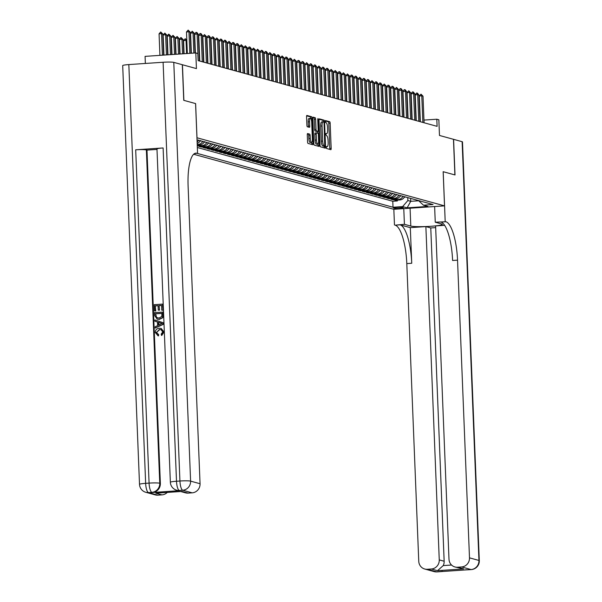 <?xml version="1.0" encoding="UTF-8"?>
<svg xmlns="http://www.w3.org/2000/svg" width="602" height="602" viewBox="0 0 602 602"><rect width="100%" height="100%" fill="white"/><g stroke="black" fill="none" stroke-linecap="round" stroke-linejoin="round"><path stroke-width="0.9" d="M326.246 147.452L326.562 148.506L330.822 149.68A1.407 0.391 86.1 0 0 330.859 149.68A1.407 0.391 86.1 0 0 331.168 148.393L330.159 123.222A1.407 0.391 86.1 0 0 329.7 121.717L325.411 120.543L325.516 122.499L326.073 122.65A4.5 1.264 86.1 0 1 327.533 127.481L327.616 129.58A4.5 1.264 86.1 0 1 326.638 133.712A4.5 1.264 86.1 0 1 326.517 133.697L325.938 133.546L325.72 134.449L326.593 135.653A4.5 1.264 86.1 0 1 328.052 140.484L328.143 142.576A4.5 1.264 86.1 0 1 327.157 146.715A4.5 1.264 86.1 0 1 327.036 146.7L326.457 146.549L326.246 147.452M307.637 133.554A1.407 0.391 86.1 0 0 307.592 133.546A1.407 0.391 86.1 0 0 307.291 134.84L307.569 141.899A1.407 0.391 86.1 0 0 308.028 143.411L312.762 144.713A1.407 0.391 86.1 0 0 312.799 144.713A1.407 0.391 86.1 0 0 313.108 143.419L312.092 118.255A1.407 0.391 86.1 0 0 311.64 116.75L306.907 115.449A1.407 0.391 86.1 0 0 306.869 115.441A1.407 0.391 86.1 0 0 306.561 116.735L306.907 125.261A1.407 0.391 86.1 0 0 307.359 126.774L309.383 127.331A1.407 0.391 86.1 0 0 309.428 127.331A1.407 0.391 86.1 0 0 309.729 126.036L309.563 121.807A3.762 1.053 86.1 0 1 310.376 118.353A3.762 1.053 86.1 0 1 311.708 122.402L312.37 138.972A3.762 1.053 86.1 0 1 311.55 142.426A3.762 1.053 86.1 0 1 310.226 138.377L310.113 135.616A1.407 0.391 86.1 0 0 309.661 134.111L307.554 133.554M444.63 225.321L435.607 225.938L448.994 559.235A8.594 8.21 -74.6 0 0 454.939 566.964L463.69 568.913L437.503 570.688L431.371 569.003L427.33 569.274L436.781 571.877L471.065 569.552L461.606 566.949A8.594 8.21 -74.6 0 0 469.492 557.851L478.944 560.447L462.125 141.688L453.592 139.333L455.022 174.949L443.155 171.698L454.894 174.911L453.464 139.303L439.475 135.458L438.85 119.783L436.804 119.226L437.09 126.345L198.133 60.614L197.847 53.495L195.808 52.931L145.074 56.37L145.36 63.451M128.828 64.572L145.646 483.338A8.594 0.805 177.7 0 0 139.513 484.354L122.695 65.595A8.594 0.805 -2.3 0 1 128.828 64.572L163.104 62.254A8.594 0.805 -2.3 0 1 173.782 62.367L182.323 64.715L183.753 100.323L195.62 103.589L183.873 100.361L182.444 64.753L196.433 68.598L195.808 52.931M195.62 103.589L196.989 137.775L444.524 205.869L393.798 209.3L193.656 154.247M443.155 171.683L444.524 205.869M320.046 145.33A1.407 0.391 86.1 0 0 320.497 146.835L325.23 148.137A1.407 0.391 86.1 0 0 325.268 148.145A1.407 0.391 86.1 0 0 325.577 146.85L324.561 121.687A1.407 0.391 86.1 0 0 324.109 120.174L319.376 118.872A1.407 0.391 86.1 0 0 319.338 118.872A1.407 0.391 86.1 0 0 319.03 120.167L320.046 145.33M318.992 146.421L314.267 145.12A1.407 0.391 86.1 0 1 313.808 143.615L312.799 118.451A1.407 0.391 86.1 0 1 313.1 117.157A1.407 0.391 86.1 0 1 313.138 117.164L315.17 117.721A1.407 0.391 86.1 0 1 315.621 119.226L316.035 129.43A1.407 0.391 86.1 0 0 316.494 130.943L317.833 131.311A1.407 0.391 86.1 0 0 317.871 131.311A1.407 0.391 86.1 0 0 318.18 130.024L317.751 119.399L317.969 118.496L318.315 119.55L319.338 145.135A1.407 0.391 86.1 0 1 319.037 146.429A1.407 0.391 86.1 0 1 318.992 146.421M206.885 142.328A5.727 5.471 105.4 0 1 202.219 145.564L203.852 146.015L198.848 146.354L201.301 147.031L201.271 146.188M210.971 143.457A5.727 5.471 105.4 0 1 206.305 146.692L207.938 147.136L202.934 147.475L205.387 148.152L205.35 147.317M215.057 144.578A5.727 5.471 105.4 0 1 210.391 147.814L212.024 148.265L207.02 148.604L209.473 149.273L209.436 148.438M219.143 145.699A5.727 5.471 105.4 0 1 214.478 148.935L216.11 149.386L211.106 149.725L213.552 150.402L213.522 149.559M223.229 146.828A5.727 5.471 105.4 0 1 218.564 150.064L220.197 150.508L215.192 150.846L217.638 151.523L217.608 150.688M227.315 147.949A5.727 5.471 105.4 0 1 222.642 151.185L224.275 151.636L219.271 151.975L221.724 152.645L221.694 151.809M231.394 149.07A5.727 5.471 105.4 0 1 226.728 152.306L228.361 152.757L223.357 153.096L225.81 153.773L225.773 152.931M235.48 150.199A5.727 5.471 105.4 0 1 230.814 153.427L232.447 153.879L227.443 154.217L229.896 154.895L229.859 154.059M239.566 151.32A5.727 5.471 105.4 0 1 234.9 154.556L236.533 155.007L231.529 155.346L233.982 156.016L233.945 155.181M243.652 152.441A5.727 5.471 105.4 0 1 238.986 155.677L240.619 156.129L235.615 156.467L238.061 157.145L238.031 156.302M247.738 153.563A5.727 5.471 105.4 0 1 243.065 156.798L244.705 157.25L239.701 157.589L242.147 158.266L242.117 157.423M251.817 154.691A5.727 5.471 105.4 0 1 247.151 157.927L248.784 158.379L243.78 158.717L246.233 159.387L246.203 158.552M255.903 155.813A5.727 5.471 105.4 0 1 251.237 159.048L252.87 159.5L247.866 159.839L250.319 160.508L250.281 159.673M259.989 156.934A5.727 5.471 105.4 0 1 255.323 160.17L256.956 160.621L251.952 160.96L254.405 161.637L254.368 160.794M264.075 158.063A5.727 5.471 105.4 0 1 259.409 161.298L261.042 161.742L256.038 162.088L258.491 162.758L258.454 161.923M268.161 159.184A5.727 5.471 105.4 0 1 263.495 162.42L265.128 162.871L260.124 163.21L262.57 163.879L262.54 163.044M272.247 160.305A5.727 5.471 105.4 0 1 267.574 163.541L269.214 163.992L264.203 164.331L266.656 165.008L266.626 164.165M276.326 161.434A5.727 5.471 105.4 0 1 271.66 164.67L273.293 165.114L268.289 165.452L270.742 166.129L270.712 165.294M280.412 162.555A5.727 5.471 105.4 0 1 275.746 165.791L277.379 166.242L272.375 166.581L274.828 167.251L274.79 166.415M284.498 163.676A5.727 5.471 105.4 0 1 279.832 166.912L281.465 167.364L276.461 167.702L278.914 168.379L278.877 167.537M288.584 164.805A5.727 5.471 105.4 0 1 283.918 168.041L285.551 168.485L280.547 168.823L282.993 169.501L282.963 168.665M292.67 165.926A5.727 5.471 105.4 0 1 288.004 169.162L289.637 169.613L284.633 169.952L287.079 170.622L287.049 169.787M296.756 167.047A5.727 5.471 105.4 0 1 292.083 170.283L293.716 170.735L288.712 171.073L291.165 171.751L291.135 170.908M300.834 168.176A5.727 5.471 105.4 0 1 296.169 171.412L297.802 171.856L292.798 172.195L295.251 172.872L295.213 172.037M304.921 169.297A5.727 5.471 105.4 0 1 300.255 172.533L301.888 172.985L296.884 173.323L299.337 173.993L299.299 173.158M309.007 170.419A5.727 5.471 105.4 0 1 304.341 173.654L305.974 174.106L300.97 174.445L303.423 175.122L303.385 174.279M313.093 171.547A5.727 5.471 105.4 0 1 308.427 174.783L310.06 175.227L305.056 175.566L307.502 176.243L307.471 175.408M317.179 172.669A5.727 5.471 105.4 0 1 312.506 175.904L314.146 176.356L309.142 176.695L311.588 177.364L311.558 176.529M321.257 173.79A5.727 5.471 105.4 0 1 316.592 177.026L318.225 177.477L313.221 177.816L315.674 178.493L315.644 177.65M325.343 174.919A5.727 5.471 105.4 0 1 320.678 178.154L322.311 178.598L317.307 178.937L319.76 179.614L319.722 178.779M329.429 176.04A5.727 5.471 105.4 0 1 324.764 179.276L326.397 179.727L321.393 180.066L323.846 180.735L323.808 179.9M333.516 177.161A5.727 5.471 105.4 0 1 328.85 180.397L330.483 180.848L325.479 181.187L327.924 181.864L327.894 181.021M337.602 178.29A5.727 5.471 105.4 0 1 332.936 181.518L334.569 181.97L329.565 182.308L332.011 182.985L331.98 182.15M341.688 179.411A5.727 5.471 105.4 0 1 337.015 182.647L338.655 183.098L333.643 183.437L336.097 184.107L336.067 183.271M345.766 180.532A5.727 5.471 105.4 0 1 341.101 183.768L342.734 184.22L337.73 184.558L340.183 185.235L340.145 184.393M349.852 181.653A5.727 5.471 105.4 0 1 345.187 184.889L346.82 185.341L341.816 185.679L344.269 186.357L344.231 185.514M353.938 182.782A5.727 5.471 105.4 0 1 349.273 186.018L350.906 186.462L345.902 186.808L348.355 187.478L348.317 186.643M358.024 183.903A5.727 5.471 105.4 0 1 353.359 187.139L354.992 187.591L349.988 187.929L352.433 188.599L352.403 187.764M362.111 185.025A5.727 5.471 105.4 0 1 357.438 188.26L359.078 188.712L354.074 189.051L356.519 189.728L356.489 188.885M366.197 186.153A5.727 5.471 105.4 0 1 361.524 189.389L363.156 189.833L358.152 190.179L360.606 190.849L360.575 190.014M370.275 187.275A5.727 5.471 105.4 0 1 365.61 190.51L367.243 190.962L362.238 191.301L364.692 191.97L364.654 191.135M374.361 188.396A5.727 5.471 105.4 0 1 369.696 191.632L371.329 192.083L366.325 192.422L368.778 193.099L368.74 192.256M378.447 189.525A5.727 5.471 105.4 0 1 373.782 192.76L375.415 193.204L370.411 193.543L372.864 194.22L372.826 193.385M382.533 190.646A5.727 5.471 105.4 0 1 377.868 193.882L379.501 194.333L374.497 194.672L376.942 195.341L376.912 194.506M386.619 191.767A5.727 5.471 105.4 0 1 381.946 195.003L383.587 195.454L378.575 195.793L381.028 196.47L380.998 195.627M390.698 192.896A5.727 5.471 105.4 0 1 386.032 196.132L387.665 196.576L382.661 196.914L385.114 197.591L385.084 196.756M394.784 194.017A5.727 5.471 105.4 0 1 390.119 197.253L391.751 197.704L386.747 198.043L389.201 198.713L389.163 197.877M398.87 195.138A5.727 5.471 105.4 0 1 394.205 198.374L395.838 198.826L390.833 199.164L393.287 199.841L398.291 199.503A5.727 5.471 -74.6 0 0 402.956 196.267M393.249 198.999L393.287 199.841M403.047 207.713L402.144 207.464A4.44 0.414 177.7 0 0 397.245 207.366A4.44 0.414 177.7 0 0 393.46 207.931A4.44 0.414 177.7 0 0 393.64 208.036L394.543 208.284A4.44 0.414 177.7 0 0 399.442 208.382A4.44 0.414 177.7 0 0 403.227 207.818A4.44 0.414 177.7 0 0 403.047 207.713M197.396 153.442L393.016 207.254L402.61 206.606L407.87 200.534L407.75 197.584M197.035 139.875L433.049 204.545L423.454 205.192L427.947 206.426L407.11 207.84L402.61 206.606M197.343 147.513L392.775 201.271L397.365 200.963L394.92 200.285L399.924 199.947A5.727 5.471 -74.6 0 0 404.589 196.711M394.205 198.374L389.201 198.713M390.119 197.253L385.114 197.591M386.032 196.132L381.028 196.47M381.946 195.003L376.942 195.341M377.868 193.882L372.864 194.22M373.782 192.76L368.778 193.099M369.696 191.632L364.692 191.97M365.61 190.51L360.606 190.849M361.524 189.389L356.519 189.728M357.438 188.26L352.433 188.599M353.359 187.139L348.355 187.478M349.273 186.018L344.269 186.357M345.187 184.889L340.183 185.235M341.101 183.768L336.097 184.107M337.015 182.647L332.011 182.985M332.936 181.518L327.924 181.864M328.85 180.397L323.846 180.735M324.764 179.276L319.76 179.614M320.678 178.154L315.674 178.493M316.592 177.026L311.588 177.364M312.506 175.904L307.502 176.243M308.427 174.783L303.423 175.122M304.341 173.654L299.337 173.993M300.255 172.533L295.251 172.872M296.169 171.412L291.165 171.751M292.083 170.283L287.079 170.622M288.004 169.162L282.993 169.501M283.918 168.041L278.914 168.379M279.832 166.912L274.828 167.251M275.746 165.791L270.742 166.129M271.66 164.67L266.656 165.008M267.574 163.541L262.57 163.879M263.495 162.42L258.491 162.758M259.409 161.298L254.405 161.637M255.323 160.17L250.319 160.508M251.237 159.048L246.233 159.387M247.151 157.927L242.147 158.266M243.065 156.798L238.061 157.145M238.986 155.677L233.982 156.016M234.9 154.556L229.896 154.895M230.814 153.427L225.81 153.773M226.728 152.306L221.724 152.645M222.642 151.185L217.638 151.523M218.564 150.064L213.552 150.402M214.478 148.935L209.473 149.273M210.391 147.814L205.387 148.152M206.305 146.692L201.301 147.031M202.219 145.564L197.275 145.902M197.245 145.059L199.774 144.894A5.727 5.471 -74.6 0 0 204.439 141.658M202.806 141.207A5.727 5.471 105.4 0 1 198.133 144.442L197.223 144.503M407.87 200.534L410.73 201.324L418.721 200.782M410.609 198.367L410.73 201.324L407.11 207.84M436.804 119.226L423.966 120.091M416.26 120.618L415.229 94.89L416.486 93.054L417.517 93.19L418.924 95.056L419.993 121.642M397.335 200.127L397.365 200.963M392.775 201.271L393.016 207.254M418.45 200.526L423.454 205.192M395.838 198.826A5.727 5.471 -74.6 0 0 400.503 195.59M391.751 197.704A5.727 5.471 -74.6 0 0 396.417 194.469M387.665 196.576A5.727 5.471 -74.6 0 0 392.338 193.34M383.587 195.454A5.727 5.471 -74.6 0 0 388.252 192.219M379.501 194.333A5.727 5.471 -74.6 0 0 384.166 191.097M375.415 193.204A5.727 5.471 -74.6 0 0 380.08 189.969M371.329 192.083A5.727 5.471 -74.6 0 0 375.994 188.847M367.243 190.962A5.727 5.471 -74.6 0 0 371.908 187.726M363.156 189.833A5.727 5.471 -74.6 0 0 367.83 186.597M359.078 188.712A5.727 5.471 -74.6 0 0 363.743 185.476M354.992 187.591A5.727 5.471 -74.6 0 0 359.657 184.355M350.906 186.462A5.727 5.471 -74.6 0 0 355.571 183.234M346.82 185.341A5.727 5.471 -74.6 0 0 351.485 182.105M342.734 184.22A5.727 5.471 -74.6 0 0 347.407 180.984M338.655 183.098A5.727 5.471 -74.6 0 0 343.321 179.863M334.569 181.97A5.727 5.471 -74.6 0 0 339.235 178.734M330.483 180.848A5.727 5.471 -74.6 0 0 335.148 177.613M326.397 179.727A5.727 5.471 -74.6 0 0 331.062 176.491M322.311 178.598A5.727 5.471 -74.6 0 0 326.976 175.363M318.225 177.477A5.727 5.471 -74.6 0 0 322.898 174.241M314.146 176.356A5.727 5.471 -74.6 0 0 318.812 173.12M310.06 175.227A5.727 5.471 -74.6 0 0 314.726 171.991M305.974 174.106A5.727 5.471 -74.6 0 0 310.64 170.87M301.888 172.985A5.727 5.471 -74.6 0 0 306.553 169.749M297.802 171.856A5.727 5.471 -74.6 0 0 302.467 168.62M293.716 170.735A5.727 5.471 -74.6 0 0 298.389 167.499M289.637 169.613A5.727 5.471 -74.6 0 0 294.303 166.378M285.551 168.485A5.727 5.471 -74.6 0 0 290.217 165.249M281.465 167.364A5.727 5.471 -74.6 0 0 286.131 164.128M277.379 166.242A5.727 5.471 -74.6 0 0 282.045 163.007M273.293 165.114A5.727 5.471 -74.6 0 0 277.966 161.878M269.214 163.992A5.727 5.471 -74.6 0 0 273.88 160.757M265.128 162.871A5.727 5.471 -74.6 0 0 269.794 159.635M261.042 161.742A5.727 5.471 -74.6 0 0 265.708 158.507M256.956 160.621A5.727 5.471 -74.6 0 0 261.622 157.385M252.87 159.5A5.727 5.471 -74.6 0 0 257.536 156.264M248.784 158.379A5.727 5.471 -74.6 0 0 253.457 155.143M244.705 157.25A5.727 5.471 -74.6 0 0 249.371 154.014M240.619 156.129A5.727 5.471 -74.6 0 0 245.285 152.893M236.533 155.007A5.727 5.471 -74.6 0 0 241.199 151.772M232.447 153.879A5.727 5.471 -74.6 0 0 237.113 150.643M228.361 152.757A5.727 5.471 -74.6 0 0 233.034 149.522M224.275 151.636A5.727 5.471 -74.6 0 0 228.948 148.401M220.197 150.508A5.727 5.471 -74.6 0 0 224.862 147.272M216.11 149.386A5.727 5.471 -74.6 0 0 220.776 146.151M212.024 148.265A5.727 5.471 -74.6 0 0 216.69 145.029M207.938 147.136A5.727 5.471 -74.6 0 0 212.604 143.901M203.852 146.015A5.727 5.471 -74.6 0 0 208.525 142.779M197.178 143.449A5.727 5.471 -74.6 0 0 200.353 140.529M198.72 140.085A5.727 5.471 105.4 0 1 197.125 142.102M329.738 149.379A1.407 0.391 86.1 0 0 329.798 148.483L328.79 123.32A1.407 0.391 86.1 0 0 328.331 121.807L325.215 120.957M323.199 121.86L323.191 121.777A1.407 0.391 86.1 0 0 322.74 120.272L319.098 119.271M324.139 147.844A1.407 0.391 86.1 0 0 324.207 146.948L324.169 146.105M324.711 146.06L324.064 123.071L323.748 122.01L323.161 121.852A4.5 1.264 86.1 0 0 323.041 121.837A4.5 1.264 86.1 0 0 322.062 125.976L322.664 141.071A4.5 1.264 86.1 0 0 324.132 145.902L323.394 146.151M322.92 121.867L321.792 121.95A4.5 1.264 86.1 0 0 321.671 121.935A4.5 1.264 86.1 0 0 320.685 126.066L322.062 125.976M323.342 146.151L322.755 145.993A4.5 1.264 86.1 0 1 321.295 141.169L320.685 126.066M312.859 117.556L315.17 117.721M316.539 131.402A1.407 0.391 86.1 0 1 316.502 131.409A1.407 0.391 86.1 0 1 316.464 131.402L315.117 131.033A1.407 0.391 86.1 0 1 314.665 129.528L314.252 119.316A1.407 0.391 86.1 0 0 313.792 117.811M317.412 131.349L317.487 133.147M317.924 144.029L317.969 145.232L319.338 145.135M316.456 140.025A3.762 1.053 86.1 0 0 317.788 144.066A3.762 1.053 86.1 0 0 318.601 140.612L318.368 134.773A1.407 0.391 86.1 0 0 317.909 133.268L316.569 132.899A1.407 0.391 86.1 0 0 316.532 132.891A1.407 0.391 86.1 0 0 316.223 134.186L316.456 140.025L315.087 140.115A3.762 1.053 86.1 0 0 316.411 144.164L317.788 144.066M316.494 132.907L315.2 132.989A1.407 0.391 86.1 0 0 315.162 132.989A1.407 0.391 86.1 0 0 314.854 134.276L316.223 134.186M315.087 140.115L314.854 134.276M317.909 146.128A1.407 0.391 86.1 0 0 317.969 145.232M311.55 142.426L310.18 142.516A3.762 1.053 86.1 0 1 308.856 138.468L308.743 135.713A1.407 0.391 86.1 0 0 308.284 134.201L307.351 133.945M310.376 118.353L309.007 118.451A3.762 1.053 86.1 0 0 308.194 121.905L309.563 121.807M308.299 127.03A1.407 0.391 86.1 0 0 308.359 126.134L308.194 121.905M310.73 118.534L310.722 118.346A1.407 0.391 86.1 0 0 310.263 116.841L306.621 115.84M311.67 144.412A1.407 0.391 86.1 0 0 311.738 143.517L311.685 142.381M404.175 197.441A3.793 3.627 -74.6 0 0 405.199 196.884M395.13 97.441L394.762 96.945M422.852 122.432L421.784 95.846L419.316 96.011L420.986 94.145L423.01 96.185L424.071 122.763M420.346 121.739L419.316 96.011M423.01 96.185L421.784 95.846L420.986 94.145M403.776 208.631L404.409 224.313L410.797 226.066A16.111 1.505 177.7 0 0 428.579 226.42A16.111 1.505 177.7 0 0 442.319 224.373A16.111 1.505 177.7 0 0 441.65 223.974L435.254 222.221L445.894 221.739A35.796 10.046 -93.9 0 1 457.535 260.154L469.492 557.851M404.409 224.313L395.16 225.171A35.796 10.046 -93.9 0 1 406.801 263.593L418.759 561.282A8.594 8.21 -74.6 0 0 424.703 569.01A8.594 8.21 -74.6 0 0 427.33 569.274M410.308 227.646L400.097 224.839A35.796 10.046 -93.9 0 1 411.738 263.255L410.308 227.646L425.87 226.593L430.769 227.94L435.675 227.609M431.371 569.003A8.594 8.21 -74.6 0 0 439.257 559.898L444.156 561.245A8.594 8.21 105.4 0 1 443.23 565.594L451.553 565.03M425.87 226.593L439.257 559.898M462.125 141.688A8.594 0.805 -2.3 0 1 462.486 141.899L479.305 560.658A8.594 0.805 177.7 0 0 478.944 560.447A8.594 8.21 105.4 0 1 471.065 569.552A8.594 2.408 -93.9 0 0 471.298 569.575A8.594 8.594 0 0 0 479.305 560.658M434.629 206.539L435.254 222.221M443.192 171.69L445.194 221.544M393.836 209.3L394.468 224.982M454.939 566.964A8.594 8.21 -74.6 0 0 457.565 567.227L463.69 568.913M461.606 566.949L457.565 567.227M430.769 227.94L444.156 561.245M445.894 221.739L440.957 222.07A35.796 10.046 -93.9 0 1 452.599 260.493L457.535 260.154M437.503 570.688L443.23 565.594M161.17 329.678L159.756 329.565L156.528 332.439L158.68 334.689L158.461 335.916L157.92 335.781M161.223 328.466L164.015 332.018L161.757 335.472L161.133 334.193L162.736 331.935L161.012 329.625L159.756 329.565M154.857 319.933L163.541 322.86L163.601 324.222L155.181 328.082L155.128 326.803L157.619 325.659L157.476 322.017L154.902 321.212L154.857 319.933L163.217 322.77L163.27 324.132L155.181 328.082M155.767 310.941L154.488 310.918L154.24 304.672L162.465 304.108L163.037 310.226L161.757 310.203L161.569 305.38L159.033 305.553L159.545 310.135L158.266 310.113L158.085 305.62L155.241 305.808L155.767 310.941L154.488 310.918M161.569 305.492L159.364 305.643M158.093 305.726L155.564 305.899M163.112 147.949L176.499 481.246A8.594 0.805 177.7 0 0 170.366 482.27L156.979 148.965A8.594 0.805 -2.3 0 1 163.112 147.949L135.691 149.8A8.594 0.805 -2.3 0 1 146.369 149.921L146.978 150.086L160.365 483.391A8.594 8.21 105.4 0 1 152.487 492.496L179.908 490.638A8.594 8.21 105.4 0 1 177.281 490.374L176.672 490.201A8.594 8.21 -74.6 0 0 179.291 490.464L179.908 490.638M146.978 150.086L156.994 149.409M162.781 312.002L162.841 316.441L162.307 317.721L158.996 319.286L157.182 319.135L154.684 315.621L154.556 312.558L163.112 312.092L163.172 316.532L162.63 317.811L159.327 319.376L157.34 319.18M194.416 153.645L196.884 153.239A35.796 10.046 86.1 0 0 195.898 153.134A35.796 10.046 86.1 0 0 188.102 186.041L200.06 483.73A8.594 8.21 105.4 0 1 192.173 492.835L182.722 490.239L179.291 490.464A8.594 2.408 86.1 0 1 176.499 481.246L179.93 481.013L163.104 62.254M182.007 491.428L155.82 493.196L182.007 491.428L188.133 493.113L192.173 492.835M188.133 493.113A8.594 8.21 105.4 0 1 185.514 492.85L180.728 491.533M195.575 103.582L197.576 153.435M167.236 492.444A8.594 8.21 105.4 0 1 161.946 494.882L155.82 493.196M152.487 492.496L148.446 492.556L157.897 495.16L161.946 494.882M157.897 495.16A8.594 8.21 105.4 0 1 155.278 494.897L145.819 492.293A8.594 8.21 -74.6 0 0 148.446 492.556A8.594 2.408 86.1 0 1 145.646 483.338L149.078 483.105L135.691 149.8M155.241 305.808L155.444 310.85M159.033 305.553L159.545 310.135M159.214 310.045L158.266 310.113M162.465 304.108L163.037 310.226M162.706 310.135L161.757 310.203M155.557 313.702L156.287 317.442L158.966 318.082L161.84 316.426L161.885 313.273L155.557 313.702L156.618 317.532L157.461 317.999M161.885 313.379L155.88 313.785M162.292 323.515L158.439 322.311L158.559 325.23L161.878 323.432M158.77 322.416L158.875 325.088M159.425 329.475L156.528 332.439M156.196 332.349L158.68 334.689M157.927 334.516L158.461 335.916M158.13 335.826L155.256 332.522C155.369 329.881 156.746 328.466 159.372 328.271L161.065 328.421L164.015 332.018M163.691 331.928L161.434 335.382M400.089 196.32A3.793 3.627 -74.6 0 0 401.113 195.755M391.052 96.32L390.675 95.823M396.003 195.191A3.793 3.627 -74.6 0 0 397.027 194.634M386.966 95.191L386.589 94.702M391.917 194.07A3.793 3.627 -74.6 0 0 392.94 193.513M382.88 94.07L382.503 93.581M387.838 192.949A3.793 3.627 -74.6 0 0 388.854 192.384M378.793 92.949L378.425 92.452M418.766 121.303L417.698 94.717L415.229 94.89M418.924 95.056L417.698 94.717L416.9 93.024M414.68 120.182L413.612 93.596L411.143 93.761L412.408 91.925L413.431 92.068L414.838 93.935L415.907 120.52M412.174 119.489L411.143 93.761M414.838 93.935L413.612 93.596L412.814 91.903M410.594 119.061L409.526 92.475L407.057 92.64L408.728 90.774L410.752 92.813L411.821 119.392M408.096 118.368L407.057 92.64M410.752 92.813L409.526 92.475L408.728 90.774M406.508 117.932L405.439 91.353L402.971 91.519L404.235 89.683L405.259 89.818L406.666 91.685L407.735 118.27M404.01 117.247L402.971 91.519M406.666 91.685L405.439 91.353L404.649 89.653M383.752 191.82A3.793 3.627 -74.6 0 0 384.768 191.263M374.707 91.82L374.339 91.331M402.429 116.811L401.361 90.225L398.893 90.39L400.149 88.554L401.173 88.697L402.58 90.563L403.649 117.149M399.924 116.126L398.893 90.39M402.58 90.563L401.361 90.225L400.563 88.532M379.666 190.699A3.793 3.627 -74.6 0 0 380.69 190.142M370.629 90.699L370.253 90.21M398.343 115.689L397.275 89.104L394.807 89.269L396.477 87.403L398.501 89.442L399.57 116.02M395.838 114.997L394.807 89.269M398.501 89.442L397.275 89.104L396.477 87.403M375.58 189.577A3.793 3.627 -74.6 0 0 376.604 189.013M366.543 89.578L366.166 89.081M394.257 114.561L393.189 87.982L390.721 88.148L391.977 86.312L393.008 86.447L394.415 88.313L395.484 114.899M391.751 113.876L390.721 88.148M394.415 88.313L393.189 87.982L392.391 86.282M371.494 188.449A3.793 3.627 -74.6 0 0 372.518 187.892M362.457 88.456L362.08 87.96M390.171 113.439L389.103 86.854L386.634 87.019L387.899 85.183L388.922 85.326L390.329 87.192L391.398 113.778M387.673 112.755L386.634 87.019M390.329 87.192L389.103 86.854L388.305 85.16M367.408 187.327A3.793 3.627 -74.6 0 0 368.432 186.77M358.371 87.328L357.994 86.838M386.085 112.318L385.017 85.732L382.548 85.898L384.226 84.032L386.243 86.071L387.312 112.657M383.587 111.626L382.548 85.898M386.243 86.071L385.017 85.732L384.226 84.032M363.33 186.206A3.793 3.627 -74.6 0 0 364.345 185.642M354.285 86.206L353.916 85.71M381.999 111.189L380.938 84.611L378.47 84.777L379.727 82.941L380.75 83.076L382.157 84.942L383.226 111.528M379.501 110.505L378.47 84.777M382.157 84.942L380.938 84.611L380.14 82.91M359.243 185.077A3.793 3.627 -74.6 0 0 360.267 184.521M350.198 85.085L349.83 84.589M377.921 110.068L376.852 83.482L374.384 83.655L375.64 81.812L376.664 81.955L378.079 83.821L379.14 110.407M375.415 109.383L374.384 83.655M378.079 83.821L376.852 83.482L376.054 81.789M355.157 183.956A3.793 3.627 -74.6 0 0 356.181 183.399M346.12 83.956L345.744 83.467M373.834 108.947L372.766 82.361L370.298 82.527L371.968 80.66L373.992 82.7L375.061 109.286M371.329 108.255L370.298 82.527M373.992 82.7L372.766 82.361L371.968 80.66M351.071 182.835A3.793 3.627 -74.6 0 0 352.095 182.271M342.034 82.835L341.658 82.339M369.748 107.818L368.68 81.24L366.212 81.405L367.476 79.569L368.499 79.705L369.906 81.571L370.975 108.157M367.243 107.133L366.212 81.405M369.906 81.571L368.68 81.24L367.882 79.539M346.985 181.706A3.793 3.627 -74.6 0 0 348.009 181.149M337.948 81.714L337.572 81.217M365.662 106.697L364.594 80.111L362.126 80.284L363.39 78.441L364.413 78.584L365.82 80.45L366.889 107.036M363.164 106.012L362.126 80.284M365.82 80.45L364.594 80.111L363.796 78.418M342.899 180.585A3.793 3.627 -74.6 0 0 343.923 180.028M333.862 80.585L333.493 80.096M361.576 105.576L360.508 78.99L358.039 79.155L359.718 77.289L361.734 79.329L362.803 105.914M359.078 104.883L358.039 79.155M361.734 79.329L360.508 78.99L359.718 77.289M338.821 179.464A3.793 3.627 -74.6 0 0 339.837 178.899M329.776 79.464L329.407 78.967M357.49 104.447L356.429 77.869L353.961 78.034L355.218 76.198L356.241 76.334L357.648 78.207L358.717 104.786M354.992 103.762L353.961 78.034M357.648 78.207L356.429 77.869L355.632 76.168M334.735 178.343A3.793 3.627 -74.6 0 0 335.758 177.778M325.69 78.343L325.321 77.846M353.412 103.326L352.343 76.74L349.875 76.913L351.132 75.069L352.155 75.212L353.57 77.079L354.631 103.664M350.906 102.641L349.875 76.913M353.57 77.079L352.343 76.74L351.545 75.047M330.648 177.214A3.793 3.627 -74.6 0 0 331.672 176.657M321.611 77.214L321.235 76.725M349.326 102.205L348.257 75.619L345.789 75.784L347.459 73.918L349.484 75.957L350.552 102.543M346.82 101.512L345.789 75.784M349.484 75.957L348.257 75.619L347.459 73.918M326.562 176.093A3.793 3.627 -74.6 0 0 327.586 175.528M317.525 76.093L317.149 75.596M345.239 101.083L344.171 74.497L341.703 74.663L343.373 72.797L345.397 74.836L346.466 101.414M342.734 100.391L341.703 74.663M345.397 74.836L344.171 74.497L343.373 72.797M322.476 174.971A3.793 3.627 -74.6 0 0 323.5 174.407M313.439 74.972L313.063 74.475M341.153 99.955L340.085 73.369L337.617 73.542L338.881 71.706L339.904 71.841L341.311 73.707L342.38 100.293M338.655 99.27L337.617 73.542M341.311 73.707L340.085 73.369L339.287 71.676M318.398 173.843A3.793 3.627 -74.6 0 0 319.414 173.286M309.353 73.843L308.984 73.354M337.067 98.833L335.999 72.248L333.531 72.413L335.209 70.547L337.225 72.586L338.294 99.172M334.569 98.141L333.531 72.413M337.225 72.586L335.999 72.248L335.209 70.547M314.312 172.721A3.793 3.627 -74.6 0 0 315.328 172.157M305.267 72.722L304.898 72.225M332.989 97.712L331.92 71.126L329.452 71.292L331.123 69.426L333.139 71.465L334.208 98.043M330.483 97.02L329.452 71.292M333.139 71.465L331.92 71.126L331.123 69.426M310.226 171.6A3.793 3.627 -74.6 0 0 311.249 171.036M301.188 71.6L300.812 71.104M328.903 96.583L327.834 69.998L325.366 70.171L326.623 68.335L327.646 68.47L329.061 70.336L330.129 96.922M326.397 95.899L325.366 70.171M329.061 70.336L327.834 69.998L327.036 68.304M306.14 170.471A3.793 3.627 -74.6 0 0 307.163 169.915M297.102 70.472L296.726 69.983M324.817 95.462L323.748 68.876L321.28 69.042L322.544 67.206L323.567 67.349L324.975 69.215L326.043 95.801M322.311 94.77L321.28 69.042M324.975 69.215L323.748 68.876L322.95 67.183M302.053 169.35A3.793 3.627 -74.6 0 0 303.077 168.793M293.016 69.35L292.64 68.854M320.731 94.341L319.662 67.755L317.194 67.921L318.864 66.054L320.889 68.094L321.957 94.672M318.232 93.649L317.194 67.921M320.889 68.094L319.662 67.755L318.864 66.054M297.967 168.229A3.793 3.627 -74.6 0 0 298.991 167.665M288.93 68.229L288.561 67.733M316.644 93.212L315.576 66.634L313.108 66.799L314.372 64.963L315.395 65.099L316.802 66.965L317.871 93.551M314.146 92.527L313.108 66.799M316.802 66.965L315.576 66.634L314.786 64.933M293.889 167.1A3.793 3.627 -74.6 0 0 294.905 166.543M284.844 67.1L284.475 66.611M312.558 92.091L311.497 65.505L309.029 65.671L310.286 63.835L311.309 63.978L312.716 65.844L313.785 92.43M310.06 91.399L309.029 65.671M312.716 65.844L311.497 65.505L310.7 63.812M289.803 165.979A3.793 3.627 -74.6 0 0 290.826 165.422M280.758 65.979L280.389 65.49M308.48 90.97L307.411 64.384L304.943 64.549L306.614 62.683L308.638 64.723L309.699 91.301M305.974 90.277L304.943 64.549M308.638 64.723L307.411 64.384L306.614 62.683M285.717 164.858A3.793 3.627 -74.6 0 0 286.74 164.293M276.679 64.858L276.303 64.361M304.394 89.841L303.325 63.263L300.857 63.428L302.114 61.592L303.137 61.728L304.552 63.594L305.62 90.18M301.888 89.156L300.857 63.428M304.552 63.594L303.325 63.263L302.528 61.562M281.631 163.729A3.793 3.627 -74.6 0 0 282.654 163.172M272.593 63.737L272.217 63.24M300.308 88.72L299.239 62.134L296.771 62.299L298.035 60.463L299.059 60.606L300.466 62.473L301.534 89.058M297.802 88.035L296.771 62.299M300.466 62.473L299.239 62.134L298.442 60.441M277.545 162.608A3.793 3.627 -74.6 0 0 278.568 162.051M268.507 62.608L268.131 62.119M296.222 87.599L295.153 61.013L292.685 61.178L294.355 59.312L296.38 61.351L297.448 87.93M293.723 86.906L292.685 61.178M296.38 61.351L295.153 61.013L294.355 59.312M273.458 161.486A3.793 3.627 -74.6 0 0 274.482 160.922M264.421 61.487L264.052 60.99M292.136 86.47L291.067 59.891L288.599 60.057L289.863 58.221L290.886 58.356L292.294 60.223L293.362 86.808M289.637 85.785L288.599 60.057M292.294 60.223L291.067 59.891L290.277 58.191M269.38 160.358A3.793 3.627 -74.6 0 0 270.396 159.801M260.335 60.366L259.966 59.869M288.049 85.349L286.988 58.763L284.52 58.928L285.777 57.092L286.8 57.235L288.207 59.101L289.276 85.687M285.551 84.664L284.52 58.928M288.207 59.101L286.988 58.763L286.191 57.07M265.294 159.237A3.793 3.627 -74.6 0 0 266.317 158.68M256.249 59.237L255.88 58.748M283.971 84.227L282.902 57.641L280.434 57.807L282.105 55.941L284.129 57.98L285.197 84.566M281.465 83.535L280.434 57.807M284.129 57.98L282.902 57.641L282.105 55.941M261.208 158.115A3.793 3.627 -74.6 0 0 262.231 157.551M252.17 58.116L251.794 57.619M279.885 83.099L278.816 56.52L276.348 56.686L277.605 54.85L278.636 54.985L280.043 56.851L281.111 83.437M277.379 82.414L276.348 56.686M280.043 56.851L278.816 56.52L278.019 54.82M257.122 156.987A3.793 3.627 -74.6 0 0 258.145 156.43M248.084 56.994L247.708 56.498M275.799 81.977L274.73 55.392L272.262 55.565L273.526 53.721L274.55 53.864L275.957 55.73L277.025 82.316M273.293 81.293L272.262 55.565M275.957 55.73L274.73 55.392L273.933 53.698M253.036 155.865A3.793 3.627 -74.6 0 0 254.059 155.308M243.998 55.866L243.622 55.376M271.713 80.856L270.644 54.27L268.176 54.436L269.846 52.57L271.871 54.609L272.939 81.195M269.214 80.164L268.176 54.436M271.871 54.609L270.644 54.27L269.846 52.57M248.957 154.744A3.793 3.627 -74.6 0 0 249.973 154.18M239.912 54.744L239.543 54.248M267.627 79.727L266.558 53.149L264.097 53.315L265.354 51.479L266.377 51.614L267.785 53.48L268.853 80.066M265.128 79.043L264.097 53.315M267.785 53.48L266.558 53.149L265.768 51.448M244.871 153.615A3.793 3.627 -74.6 0 0 245.887 153.058M235.826 53.623L235.457 53.126M263.548 78.606L262.48 52.02L260.011 52.193L261.268 50.35L262.291 50.493L263.706 52.359L264.767 78.945M261.042 77.921L260.011 52.193M263.706 52.359L262.48 52.02L261.682 50.327M240.785 152.494A3.793 3.627 -74.6 0 0 241.808 151.937M231.747 52.494L231.371 52.005M259.462 77.485L258.393 50.899L255.925 51.065L257.596 49.198L259.62 51.238L260.689 77.824M256.956 76.793L255.925 51.065M259.62 51.238L258.393 50.899L257.596 49.198M236.699 151.373A3.793 3.627 -74.6 0 0 237.722 150.809M227.661 51.373L227.285 50.877M255.376 76.356L254.307 49.778L251.839 49.943L253.51 48.077L255.534 50.116L256.602 76.695M252.87 75.671L251.839 49.943M255.534 50.116L254.307 49.778L253.51 48.077M232.613 150.252A3.793 3.627 -74.6 0 0 233.636 149.687M223.575 50.252L223.199 49.755M251.29 75.235L250.221 48.649L247.753 48.822L249.017 46.979L250.041 47.122L251.448 48.988L252.516 75.574M248.792 74.55L247.753 48.822M251.448 48.988L250.221 48.649L249.424 46.956M228.527 149.123A3.793 3.627 -74.6 0 0 229.55 148.566M219.489 49.123L219.12 48.634M247.204 74.114L246.135 47.528L243.667 47.693L245.345 45.827L247.362 47.867L248.43 74.452M244.705 73.421L243.667 47.693M247.362 47.867L246.135 47.528L245.345 45.827M224.448 148.002A3.793 3.627 -74.6 0 0 225.464 147.437M215.403 48.002L215.034 47.505M243.118 72.992L242.057 46.407L239.588 46.572L241.259 44.706L243.276 46.745L244.344 73.324M240.619 72.3L239.588 46.572M243.276 46.745L242.057 46.407L241.259 44.706M220.362 146.88A3.793 3.627 -74.6 0 0 221.385 146.316M211.317 46.881L210.948 46.384M239.039 71.864L237.971 45.278L235.502 45.451L236.759 43.615L237.782 43.75L239.197 45.617L240.258 72.202M236.533 71.179L235.502 45.451M239.197 45.617L237.971 45.278L237.173 43.585M216.276 145.752A3.793 3.627 -74.6 0 0 217.299 145.195M207.238 45.752L206.862 45.263M234.953 70.743L233.885 44.157L231.416 44.322L232.673 42.486L233.696 42.629L235.111 44.495L236.18 71.081M232.447 70.05L231.416 44.322M235.111 44.495L233.885 44.157L233.087 42.464M212.19 144.63A3.793 3.627 -74.6 0 0 213.213 144.066M203.152 44.631L202.776 44.134M230.867 69.621L229.798 43.035L227.33 43.201L229.001 41.335L231.025 43.374L232.094 69.952M228.361 68.929L227.33 43.201M231.025 43.374L229.798 43.035L229.001 41.335M208.104 143.509A3.793 3.627 -74.6 0 0 209.127 142.945M199.066 43.51L198.69 43.013M226.781 68.493L225.712 41.907L223.244 42.08L224.508 40.244L225.532 40.379L226.939 42.245L228.007 68.831M224.283 67.808L223.244 42.08M226.939 42.245L225.712 41.907L224.915 40.214M204.025 142.381A3.793 3.627 -74.6 0 0 205.041 141.824M194.98 42.381L194.612 41.892M222.695 67.371L221.626 40.785L219.158 40.951L220.422 39.115L221.446 39.258L222.853 41.124L223.921 67.71M220.197 66.679L219.158 40.951M222.853 41.124L221.626 40.785L220.836 39.092M199.939 141.259A3.793 3.627 -74.6 0 0 200.955 140.702M190.894 41.26L190.525 40.763M218.616 66.25L217.548 39.664L215.08 39.83L216.75 37.964L218.767 40.003L219.835 66.581M216.11 65.558L215.08 39.83M218.767 40.003L217.548 39.664L216.75 37.964M186.831 40.612L186.041 40.394L186.567 53.555M183.572 40.567L185.243 38.701L186.041 40.394L183.572 40.567L184.099 53.721M185.243 38.701L186.808 40.138M214.53 65.121L213.462 38.543L210.993 38.709L212.25 36.872L213.274 37.008L214.688 38.874L215.757 65.46M212.024 64.437L210.993 38.709M214.688 38.874L213.462 38.543L212.664 36.842M183.745 53.751L183.181 39.612L181.954 39.273L182.534 53.826M179.486 39.439L180.743 37.602L181.954 39.273L179.486 39.439L180.073 53.999M181.157 37.58L183.181 39.612M210.444 64L209.376 37.414L206.907 37.58L208.164 35.744L209.195 35.887L210.602 37.753L211.671 64.339M207.938 63.315L206.907 37.58M210.602 37.753L209.376 37.414L208.578 35.721M179.72 54.022L179.095 38.49L177.868 38.152L178.508 54.105M175.4 38.317L177.071 36.451L177.868 38.152L175.4 38.317L176.04 54.27M177.071 36.451L179.095 38.49M206.358 62.879L205.29 36.293L202.821 36.459L204.492 34.592L206.516 36.632L207.585 63.21M203.852 62.187L202.821 36.459M206.516 36.632L205.29 36.293L204.492 34.592M175.686 54.293L175.009 37.362L173.782 37.023L174.482 54.376M171.314 37.196L172.985 35.33L173.782 37.023L171.314 37.196L172.014 54.541M172.985 35.33L175.009 37.362M202.272 61.75L201.203 35.172L198.735 35.337L199.999 33.501L201.023 33.637L202.43 35.503L203.499 62.089M199.774 61.065L198.735 35.337M202.43 35.503L201.203 35.172L200.406 33.471M171.66 54.564L170.923 36.24L169.696 35.902L170.449 54.647M167.228 36.067L168.492 34.231L169.696 35.902L167.228 36.067L167.981 54.812M168.906 34.209L170.923 36.24M198.186 60.629L197.117 34.043L194.657 34.209L195.913 32.373L196.937 32.516L198.344 34.382L199.412 60.968M195.409 52.961L194.657 34.209M198.344 34.382L197.117 34.043L196.327 32.35M167.634 54.842L166.837 35.119L165.618 34.781L166.423 54.925M163.15 34.946L164.82 33.08L165.618 34.781L163.15 34.946L163.955 55.091M164.82 33.08L166.837 35.119M193.844 53.066L193.039 32.922L190.571 33.087L192.241 31.221L194.265 33.261L195.056 52.984M191.376 53.232L190.571 33.087M194.265 33.261L193.039 32.922L192.241 31.221M163.601 55.113L162.758 33.99L161.532 33.659L162.397 55.196M159.063 33.825L160.734 31.959L161.532 33.659L159.063 33.825L159.929 55.361M160.734 31.959L162.758 33.99M189.818 53.337L188.953 31.801L186.485 31.966L188.155 30.1L190.179 32.132L191.022 53.254M187.35 53.503L186.485 31.966M190.179 32.132L188.953 31.801L188.155 30.1M398.291 199.503L399.924 199.947M198.133 144.442L199.774 144.894M394.513 207.615L394.543 208.284M326.307 146.753L327.036 146.7M328.331 121.807L329.7 121.717M328.79 123.32L330.159 123.222M329.798 148.483L331.168 148.393M322.74 120.272L324.109 120.174M323.191 121.777L324.561 121.687M324.207 146.948L325.577 146.85M321.295 141.169L322.664 141.071M322.755 145.993L324.132 145.902M314.252 119.316L315.621 119.226M314.665 129.528L316.035 129.43M315.117 131.033L316.494 130.943M316.464 131.402L317.833 131.311M317.758 119.587L318.315 119.55M308.284 134.201L309.661 134.111M308.743 135.713L310.113 135.616M308.856 138.468L310.226 138.377M308.359 126.134L309.729 126.036M310.263 116.841L311.64 116.75M310.722 118.346L312.092 118.255M311.738 143.517L313.108 143.419M400.097 224.839L395.16 225.171M411.738 263.255L406.801 263.593M442.011 571.313A8.594 8.21 105.4 0 1 440.212 571.644A8.594 2.408 -93.9 0 0 440.453 571.667A8.594 8.594 0 0 0 442.485 571.275M434.162 571.614A8.594 8.594 0 0 0 437.022 571.9A8.594 2.408 86.1 0 1 436.781 571.877A8.594 8.21 105.4 0 1 434.162 571.614L424.703 569.01M440.724 571.591A8.594 2.408 -93.9 0 1 440.453 571.667L437.022 571.9A8.594 2.408 86.1 0 0 437.255 571.84M471.577 569.5A8.594 2.408 -93.9 0 1 471.298 569.575L467.874 569.808A8.594 2.408 86.1 0 1 467.634 569.785A8.594 8.21 105.4 0 1 465.813 569.695A8.594 8.594 0 0 0 467.874 569.808A8.594 2.408 86.1 0 0 468.108 569.755M410.082 208.202L410.797 226.066M194.928 153.375L196.884 153.239M173.782 62.367L190.601 481.133L200.06 483.73M146.369 149.921L159.756 483.225L160.365 483.391M190.601 481.133A8.594 0.805 177.7 0 0 179.93 481.013A8.594 2.408 -93.9 0 0 182.722 490.239A8.594 8.21 -74.6 0 0 190.601 481.133M159.756 483.225A8.594 0.805 177.7 0 0 149.078 483.105A8.594 2.408 -93.9 0 0 151.87 492.323A8.594 8.21 -74.6 0 0 159.756 483.225M326.299 146.775L327.157 146.715M323.364 146.158L324.741 146.06M321.671 121.935L323.041 121.837M316.502 131.409L317.871 131.311M315.162 132.989L316.532 132.891M170.366 482.27A8.594 8.594 0 0 0 176.672 490.201M139.513 484.354A8.594 8.594 0 0 0 145.819 492.293"/></g></svg>
